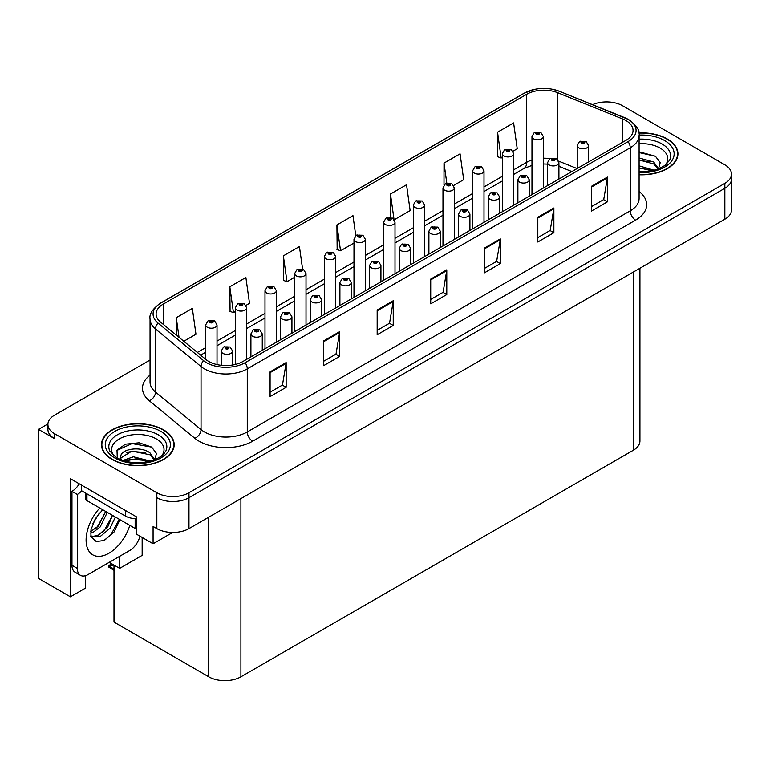 <?xml version="1.0" encoding="UTF-8"?>
<svg xmlns="http://www.w3.org/2000/svg" width="770" height="770" viewBox="0 0 770 770"><rect width="100%" height="100%" fill="white"/><g stroke="black" fill="none" stroke-linecap="round" stroke-linejoin="round"><path stroke-width="1.16" d="M47.923 423.933L38.5 429.371L38.5 578.385L70.416 596.808L70.416 478.709L136.704 516.988L136.704 534.293L153.086 543.755L153.086 526.439L156.839 528.605A22.715 13.119 0 0 0 188.968 528.605L724.849 219.219A22.715 13.119 0 0 0 731.5 209.941L731.5 179.025A22.715 13.119 0 0 1 724.849 188.303A22.715 13.119 0 0 0 731.5 179.025L731.5 174.087A22.715 13.119 0 0 0 724.849 164.809L622.574 105.76A22.715 13.119 0 0 0 592.592 104.672M172.673 532.445L153.086 543.755M607.366 101.929L606.51 101.438L605.653 101.929M150.054 360.023L54.564 415.155A22.715 13.119 0 0 0 47.913 424.424A22.715 13.119 0 0 0 54.564 433.703L156.839 492.742A22.715 13.119 0 0 0 188.968 492.742L188.968 497.69L724.849 188.303L188.968 497.69A22.715 13.119 0 0 1 156.839 497.69A22.715 13.119 0 0 0 188.968 497.69L188.968 528.605M38.5 429.371L54.564 438.65A22.715 13.119 0 0 1 47.913 429.371L47.913 424.424M639.937 268.239L639.937 440.998A22.715 13.119 180 0 1 633.287 450.277L240.904 676.811A22.715 13.119 180 0 1 208.776 676.811L113.999 622.093L113.999 565.084M109.234 562.341L119.677 568.366L142.161 555.382L142.161 537.45M85.403 575.719L85.403 588.155L70.416 596.808M119.677 568.366L119.677 556.306M639.1 174.771A36.344 20.983 0 0 0 677.927 153.836A36.344 20.983 0 0 0 667.282 138.995A36.344 20.983 0 0 0 638.898 132.902M163.529 429.833A36.344 20.983 0 0 0 123.922 425.29A36.344 20.983 0 0 0 101.476 444.675A36.344 20.983 0 0 0 112.122 459.517A36.344 20.983 0 0 0 151.738 464.06A36.344 20.983 0 0 0 174.174 444.675A36.344 20.983 0 0 0 163.529 429.833M101.861 446.6A36.344 20.983 0 0 0 101.736 447.149M625.952 120.572A24.236 13.995 180 0 1 633.046 130.457A24.236 13.995 180 0 1 625.952 140.352L242.993 361.457A24.236 13.995 180 0 1 206.004 359.58L160.487 322.053A24.236 13.995 180 0 1 156.108 314.035A24.236 13.995 180 0 1 163.202 304.14L526.68 94.286A24.236 13.995 180 0 1 557.711 92.727L622.709 119.004A24.236 13.995 180 0 1 625.952 120.572M628.089 119.331A27.258 15.737 0 0 0 624.451 117.569L559.443 91.293A27.258 15.737 0 0 0 552.899 89.349A27.258 15.737 0 0 0 534.726 89.349A27.258 15.737 0 0 0 524.534 93.055L161.065 302.899A27.258 15.737 0 0 0 158.014 323.063L203.521 360.591A27.258 15.737 0 0 0 245.13 362.689L628.089 141.593A27.258 15.737 0 0 0 628.089 119.331M270.087 371.843L270.087 396.569L286.151 387.3L286.151 362.564L270.087 371.843M270.087 392.18L282.455 385.039L286.084 363.392A6.054 3.494 -120 0 0 286.151 362.564M282.349 385.106L286.151 387.3M323.631 340.927L323.631 365.654L339.695 356.385L339.695 331.649L323.631 340.927M323.631 361.274L335.999 354.123L339.628 332.476A6.054 3.494 -120 0 0 339.695 331.649M335.893 354.19L339.695 356.385M377.175 310.012L377.175 334.748L393.239 325.469L393.239 300.743L377.175 310.012M377.175 330.359L389.543 323.217L393.172 301.561A6.054 3.494 -120 0 0 393.239 300.743M389.437 323.275L393.239 325.469M591.36 186.359L591.36 211.086L607.424 201.817L607.424 177.081L591.36 186.359M591.36 206.697L603.728 199.555L607.357 177.899A6.054 3.494 -120 0 0 607.424 177.081M603.622 199.623L607.424 201.817M537.816 217.265L537.816 242.001L553.871 232.723L553.871 207.996L537.816 217.265M537.816 237.612L550.184 230.471L553.813 208.814A6.054 3.494 -120 0 0 553.871 207.996M550.078 230.538L553.871 232.723M484.263 248.181L484.263 272.917L500.327 263.638L500.327 238.912L484.263 248.181M484.263 268.528L496.64 261.386L500.269 239.73A6.054 3.494 -120 0 0 500.327 238.912M496.534 261.444L500.327 263.638M430.719 279.096L430.719 303.832L446.783 294.554L446.783 269.827L430.719 279.096M430.719 299.443L443.097 292.302L446.716 270.645A6.054 3.494 -120 0 0 446.783 269.827M442.981 292.359L446.783 294.554M188.968 492.742L724.849 183.356A22.715 13.119 0 0 0 731.5 174.087M245.967 305.372L249.509 303.332L245.88 277.489L229.816 286.767L230.076 311.35M183.799 341.274L195.965 334.247L192.336 308.404L176.272 317.683L176.272 335.065M394.288 219.739L410.141 210.585L406.522 184.752L390.457 194.021L390.457 217.381M453.617 185.493L463.694 179.67L460.065 153.836L444.001 163.105L444.001 185.07M512.945 151.238L517.238 148.764L513.609 122.921L497.545 132.19L497.805 156.772M302.581 269.038L299.424 246.573L283.36 255.852L283.62 280.434M355.779 235.687L352.968 215.658L336.913 224.936L337.164 249.519M336.913 224.936L340.533 250.779L353.988 243.012M340.533 250.779L336.913 249.422M390.457 194.021L394.009 219.344M444.001 163.105L446.831 183.279M497.545 132.19L501.174 158.033L502.31 157.378M501.174 158.033L497.545 156.676M283.36 255.852L286.989 281.695L294.66 277.267M286.989 281.695L283.36 280.338M229.816 286.767L233.445 312.61L235.331 311.513M233.445 312.61L229.816 311.253M176.272 317.683L179.035 337.347M173.924 447.149A36.344 20.983 0 0 0 173.799 446.6M677.677 156.31A36.344 20.983 0 0 0 677.552 155.761M217.024 364.585L217.024 324.93A5.679 3.282 180 0 1 213.521 327.953A5.679 3.282 180 0 1 207.332 327.24A5.679 3.282 180 0 1 205.667 324.93L207.929 320.984A3.783 2.281 57.8 0 1 209.95 321.1A1.896 1.097 0 0 0 210.008 322.611A1.896 1.097 0 0 0 212.684 322.611A1.896 1.097 0 0 0 212.684 321.061A1.896 1.097 0 0 0 210.066 321.032L212.106 321.831L210.807 322.139L209.95 321.1M210.836 322.158L210.836 321.514M210.066 321.032A3.783 2.089 -117.9 0 0 208.295 320.772A3.783 2.089 -117.9 0 0 208.131 320.878M210.807 322.139L210.787 321.542M112.93 564.468L111.611 564.314L112.17 564.035M112.189 564.641L111.611 564.314M232.607 364.999L232.607 351.053A5.679 3.282 180 0 1 229.104 354.075A5.679 3.282 180 0 1 222.915 353.363A5.679 3.282 180 0 1 221.25 351.053L223.512 347.106A3.783 2.281 57.8 0 1 225.533 347.222A1.896 1.097 0 0 0 225.591 348.733A1.896 1.097 0 0 0 228.267 348.733A1.896 1.097 0 0 0 228.267 347.183A1.896 1.097 0 0 0 225.649 347.155L227.679 347.953L226.39 348.271L225.533 347.222M226.419 348.281L226.419 347.636M225.649 347.155A3.783 2.089 -117.9 0 0 223.877 346.895A3.783 2.089 -117.9 0 0 223.714 347M226.37 348.252L226.37 347.665M111.794 563.813L108.532 565.7L109.658 565.969L108.532 566.951L113.999 570.368M109.658 565.969L113.845 564.997M108.532 565.7L108.532 566.951M246.689 359.32L246.689 307.798A5.679 3.282 180 0 1 243.185 310.83A5.679 3.282 180 0 1 236.996 310.118A5.679 3.282 180 0 1 235.331 307.798L237.593 303.861A3.783 2.281 57.8 0 1 239.614 303.967A1.896 1.097 0 0 0 239.672 305.478A1.896 1.097 0 0 0 242.348 305.478A1.896 1.097 0 0 0 242.348 303.938A1.896 1.097 0 0 0 239.73 303.9L241.77 304.708L240.471 305.016L240.5 304.381M239.73 303.9A3.783 2.089 -117.9 0 0 237.959 303.65A3.783 2.089 -117.9 0 0 237.795 303.755M240.452 305.007L239.614 303.967M240.471 305.016L240.452 304.41M276.353 342.188L276.353 290.675A5.679 3.282 180 0 1 272.85 293.707A5.679 3.282 180 0 1 266.661 292.995A5.679 3.282 180 0 1 264.995 290.675L267.257 286.729A3.783 2.281 57.8 0 1 269.279 286.844A1.896 1.097 0 0 0 269.336 288.355A1.896 1.097 0 0 0 272.012 288.355A1.896 1.097 0 0 0 272.012 286.806A1.896 1.097 0 0 0 269.394 286.777L271.435 287.585L270.135 287.893L269.279 286.844M270.164 287.903L270.164 287.258M269.394 286.777A3.783 2.089 -117.9 0 0 267.623 286.517A3.783 2.089 -117.9 0 0 267.459 286.632M270.135 287.893L270.116 287.287M306.017 325.065L306.017 273.543A5.679 3.282 180 0 1 302.514 276.574A5.679 3.282 180 0 1 296.325 275.862A5.679 3.282 180 0 1 294.66 273.543L296.922 269.606A3.783 2.281 57.8 0 1 298.943 269.721A1.896 1.097 0 0 0 299.001 271.233A1.896 1.097 0 0 0 301.676 271.233A1.896 1.097 0 0 0 301.676 269.683A1.896 1.097 0 0 0 299.058 269.654L301.099 270.453L299.8 270.761L298.943 269.721M299.828 270.78L299.828 270.135M299.058 269.654A3.783 2.089 -117.9 0 0 297.287 269.394A3.783 2.089 -117.9 0 0 297.124 269.5M299.78 270.751L299.78 270.164M262.272 350.321L262.272 333.92A5.679 3.282 180 0 1 258.768 336.952A5.679 3.282 180 0 1 252.579 336.24A5.679 3.282 180 0 1 250.914 333.92L253.176 329.983A3.783 2.281 57.8 0 1 255.197 330.089A1.896 1.097 0 0 0 255.255 331.601A1.896 1.097 0 0 0 257.931 331.601A1.896 1.097 0 0 0 257.931 330.061A1.896 1.097 0 0 0 255.313 330.022L257.122 330.522L256.054 331.139L256.083 330.513M255.313 330.022A3.783 2.089 -117.9 0 0 253.542 329.772A3.783 2.089 -117.9 0 0 253.378 329.878M256.035 331.129L255.197 330.089M256.054 331.139L256.035 330.532M291.936 333.198L291.936 316.797A5.679 3.282 180 0 1 288.432 319.829A5.679 3.282 180 0 1 282.244 319.117A5.679 3.282 180 0 1 280.578 316.797L282.84 312.851A3.783 2.281 57.8 0 1 284.861 312.967A1.896 1.097 0 0 0 284.919 314.478A1.896 1.097 0 0 0 287.595 314.478A1.896 1.097 0 0 0 287.595 312.928A1.896 1.097 0 0 0 284.977 312.899L287.008 313.708L285.718 314.016L284.861 312.967M285.747 314.025L285.747 313.38M284.977 312.899A3.783 2.089 -117.9 0 0 283.206 312.639A3.783 2.089 -117.9 0 0 283.042 312.755M285.718 314.016L285.699 313.409M321.6 316.066L321.6 299.665A5.679 3.282 180 0 1 318.097 302.697A5.679 3.282 180 0 1 311.908 301.984A5.679 3.282 180 0 1 310.243 299.665L312.505 295.728A3.783 2.281 57.8 0 1 314.526 295.844A1.896 1.097 0 0 0 314.583 297.355A1.896 1.097 0 0 0 317.259 297.355A1.896 1.097 0 0 0 317.259 295.805A1.896 1.097 0 0 0 314.641 295.776L316.672 296.575L315.382 296.883L314.526 295.844M315.411 296.902L315.411 296.257M314.641 295.776A3.783 2.089 -117.9 0 0 312.87 295.516A3.783 2.089 -117.9 0 0 312.707 295.622M315.382 296.883L315.363 296.286M351.264 298.943L351.264 282.542A5.679 3.282 180 0 1 347.761 285.574A5.679 3.282 180 0 1 341.572 284.861A5.679 3.282 180 0 1 339.907 282.542L342.169 278.605A3.783 2.281 57.8 0 1 344.19 278.711A1.896 1.097 0 0 0 344.248 280.222A1.896 1.097 0 0 0 346.923 280.222A1.896 1.097 0 0 0 346.923 278.682A1.896 1.097 0 0 0 344.306 278.644L346.336 279.452L345.047 279.76L345.075 279.125M344.306 278.644A3.783 2.089 -117.9 0 0 342.534 278.394A3.783 2.089 -117.9 0 0 342.371 278.499M345.027 279.751L344.19 278.711M345.047 279.76L345.027 279.154M119.927 519.663L114.133 531.916L104.325 540.453L96.279 541.579L90.927 536.719L90.985 529.779L95.249 518.893L102.699 509.721M112.459 515.351L107.867 526.661L98.627 534.957L93.632 536.305L90.706 535.959M90.802 536.344L100.475 536.286L110.014 528.249L115.375 517.036M92.977 523.436L99.484 512.926M90.562 533.071L93.536 532.003L100.148 526.959L107.3 512.377M90.696 531.512L98.445 525.977L105.606 511.396M139.948 536.17A15.15 8.739 -60 0 1 129.793 550.463L88.03 574.584A15.15 8.739 -60 0 1 80.455 575.334L75.104 572.235A15.15 8.739 -60 0 1 71.966 565.305L71.966 491.356A15.15 8.739 120 0 0 79.262 483.82M81.726 490.808A15.15 8.739 -60 0 1 77.318 494.446L71.966 491.356M80.455 575.334A15.15 8.739 -60 0 1 77.318 568.395L77.318 494.446M125.51 510.52L125.51 516.093A15.15 8.739 0 0 0 136.704 518.643M81.601 485.177L81.601 490.74L125.51 516.093M95.778 528.499L97.318 526.882L105.519 512.098M102.525 532.474L104.114 530.809L112.43 515.592M103.738 540.713L110.918 534.736L119.292 519.298M639.1 143.72A26.209 15.131 180 0 1 660.111 148.081A26.209 15.131 180 0 1 665.28 165.232M658.36 169.516L660.217 162.605L655.414 156.223L639.1 151.777M638.927 133.123A35.969 20.771 180 0 1 667.013 139.149A35.969 20.771 180 0 1 677.552 153.836A35.969 20.771 180 0 1 639.1 174.549M639.1 165.848L654.375 170.305M639.1 167.822L652.142 170.844M639.1 158.004L653.692 161.96L658.629 168.899M639.1 159.958L653.692 163.923L658.148 169.082M639.1 152.556L655.501 156.291M639.1 160.41L649.457 161.767M639.1 168.264L649.466 169.621M114.124 456.071A26.209 15.131 180 0 1 122.748 437.244A26.209 15.131 180 0 1 156.358 438.919A26.209 15.131 180 0 1 161.527 456.071M154.606 460.354L156.454 453.443L151.651 447.072L139.149 442.798L125.472 444.184L117.002 450.132L117.271 457.746M163.259 429.987A35.969 20.771 180 0 1 173.799 444.675A35.969 20.771 180 0 1 151.594 463.858A35.969 20.771 180 0 1 112.391 459.363A35.969 20.771 180 0 1 101.861 444.675A35.969 20.771 180 0 1 124.066 425.492A35.969 20.771 180 0 1 163.259 429.987M122.882 460.499L133.393 456.793L150.622 461.143M124.856 461.095L136.656 458.67L148.379 461.682M120.082 459.449L120.89 455.59A17.123 9.885 0 0 0 120.707 457.043A17.123 9.885 0 0 0 121.506 460.017M120.89 455.59C122.132 448.775 140.852 446.071 149.929 452.808L154.866 459.738M120.784 457.996L131.92 451.066L149.929 454.772L154.395 459.931M85.845 493.195L85.845 499.085A3.783 2.185 0 0 0 86.962 500.635L135.154 528.451A3.783 2.185 0 0 0 136.704 529M116.809 450.479L132.045 443.578L151.738 447.129M126.588 452.423L132.045 451.432L145.703 452.606M126.607 460.277L132.045 459.286L145.713 460.46M335.681 307.942L335.681 256.42A5.679 3.282 180 0 1 332.178 259.452A5.679 3.282 180 0 1 325.989 258.739A5.679 3.282 180 0 1 324.324 256.42L326.586 252.483A3.783 2.281 57.8 0 1 328.607 252.589A1.896 1.097 0 0 0 328.665 254.1A1.896 1.097 0 0 0 331.341 254.1A1.896 1.097 0 0 0 331.341 252.56A1.896 1.097 0 0 0 328.723 252.522L330.763 253.33L329.464 253.638L328.607 252.589M329.493 253.648L329.493 253.003M328.723 252.522A3.783 2.089 -117.9 0 0 326.952 252.271A3.783 2.089 -117.9 0 0 326.788 252.377M329.464 253.638L329.445 253.032M365.346 290.81L365.346 239.297A5.679 3.282 180 0 1 361.842 242.319A5.679 3.282 180 0 1 355.653 241.616A5.679 3.282 180 0 1 353.988 239.297L356.25 235.351A3.783 2.281 57.8 0 1 358.271 235.466A1.896 1.097 0 0 0 358.329 236.977A1.896 1.097 0 0 0 361.005 236.977A1.896 1.097 0 0 0 361.005 235.428A1.896 1.097 0 0 0 358.387 235.399L360.427 236.198L359.128 236.515L358.271 235.466M359.157 236.525L359.157 235.88M358.387 235.399A3.783 2.089 -117.9 0 0 356.616 235.139A3.783 2.089 -117.9 0 0 356.452 235.245M359.109 236.496L359.109 235.909M395.01 273.687L395.01 222.164A5.679 3.282 180 0 1 391.507 225.196A5.679 3.282 180 0 1 385.318 224.484A5.679 3.282 180 0 1 383.653 222.164L385.914 218.228A3.783 2.281 57.8 0 1 387.936 218.334A1.896 1.097 0 0 0 387.993 219.845A1.896 1.097 0 0 0 390.669 219.845A1.896 1.097 0 0 0 390.669 218.305A1.896 1.097 0 0 0 388.051 218.266L389.87 218.767L388.792 219.383L388.821 218.757M388.051 218.266A3.783 2.089 -117.9 0 0 386.28 218.016A3.783 2.089 -117.9 0 0 386.117 218.122M388.773 219.373L387.936 218.334M388.792 219.383L388.773 218.776M380.929 281.82L380.929 265.419A5.679 3.282 180 0 1 377.425 268.441A5.679 3.282 180 0 1 371.236 267.739A5.679 3.282 180 0 1 369.571 265.419L371.833 261.473A3.783 2.281 57.8 0 1 373.854 261.588A1.896 1.097 0 0 0 373.912 263.099A1.896 1.097 0 0 0 376.588 263.099A1.896 1.097 0 0 0 376.588 261.55A1.896 1.097 0 0 0 373.97 261.521L376.001 262.329L374.711 262.637L373.854 261.588M374.74 262.647L374.74 262.002M373.97 261.521A3.783 2.089 -117.9 0 0 372.199 261.261A3.783 2.089 -117.9 0 0 372.035 261.367M374.711 262.637L374.692 262.031M410.593 264.688L410.593 248.286A5.679 3.282 180 0 1 407.089 251.318A5.679 3.282 180 0 1 400.9 250.606A5.679 3.282 180 0 1 399.235 248.286L401.497 244.35A3.783 2.281 57.8 0 1 403.519 244.456A1.896 1.097 0 0 0 403.576 245.967A1.896 1.097 0 0 0 406.252 245.967A1.896 1.097 0 0 0 406.252 244.427A1.896 1.097 0 0 0 403.634 244.388L405.665 245.197L404.375 245.505L403.519 244.456M404.404 245.524L404.404 244.879M403.634 244.388A3.783 2.089 -117.9 0 0 401.863 244.138A3.783 2.089 -117.9 0 0 401.699 244.244M404.356 245.495L404.356 244.899M440.257 247.565L440.257 231.164A5.679 3.282 180 0 1 436.754 234.196A5.679 3.282 180 0 1 430.565 233.483A5.679 3.282 180 0 1 428.9 231.164L431.161 227.217A3.783 2.281 57.8 0 1 433.183 227.333A1.896 1.097 0 0 0 433.24 228.844A1.896 1.097 0 0 0 435.916 228.844A1.896 1.097 0 0 0 435.916 227.294A1.896 1.097 0 0 0 433.298 227.266L435.329 228.074L434.039 228.382L433.183 227.333M434.068 228.392L434.068 227.747M433.298 227.266A3.783 2.089 -117.9 0 0 431.527 227.015A3.783 2.089 -117.9 0 0 431.364 227.121M434.02 228.363L434.02 227.776M424.674 256.554L424.674 205.041A5.679 3.282 180 0 1 421.171 208.073A5.679 3.282 180 0 1 414.982 207.361A5.679 3.282 180 0 1 413.317 205.041L415.579 201.095A3.783 2.281 57.8 0 1 417.6 201.211A1.896 1.097 0 0 0 417.658 202.722A1.896 1.097 0 0 0 420.333 202.722A1.896 1.097 0 0 0 420.333 201.172A1.896 1.097 0 0 0 417.715 201.143L419.756 201.952L418.457 202.26L417.6 201.211M418.485 202.269L418.485 201.624M417.715 201.143A3.783 2.089 -117.9 0 0 415.944 200.893A3.783 2.089 -117.9 0 0 415.781 200.999M418.437 202.24L418.437 201.653M454.339 239.431L454.339 187.919A5.679 3.282 180 0 1 450.835 190.941A5.679 3.282 180 0 1 444.646 190.228A5.679 3.282 180 0 1 442.981 187.919L445.243 183.972A3.783 2.281 57.8 0 1 447.264 184.088A1.896 1.097 0 0 0 447.322 185.599A1.896 1.097 0 0 0 449.998 185.599A1.896 1.097 0 0 0 449.998 184.049A1.896 1.097 0 0 0 447.38 184.02L449.199 184.511L448.121 185.127L448.15 184.502M447.38 184.02A3.783 2.089 -117.9 0 0 445.609 183.76A3.783 2.089 -117.9 0 0 445.445 183.866M448.101 185.118L447.264 184.088M448.121 185.127L448.101 184.53M484.003 222.309L484.003 170.786A5.679 3.282 180 0 1 480.499 173.818A5.679 3.282 180 0 1 474.31 173.106A5.679 3.282 180 0 1 472.645 170.786L474.907 166.849A3.783 2.281 57.8 0 1 476.928 166.955A1.896 1.097 0 0 0 476.986 168.466A1.896 1.097 0 0 0 479.662 168.466A1.896 1.097 0 0 0 479.662 166.926A1.896 1.097 0 0 0 477.044 166.888L479.084 167.696L477.785 168.004L476.928 166.955M477.814 168.014L477.814 167.379M477.044 166.888A3.783 2.089 -117.9 0 0 475.273 166.638A3.783 2.089 -117.9 0 0 475.109 166.744M477.785 168.004L477.766 167.398M513.667 205.176L513.667 153.663A5.679 3.282 180 0 1 510.163 156.695A5.679 3.282 180 0 1 503.975 155.983A5.679 3.282 180 0 1 502.31 153.663L504.571 149.717A3.783 2.281 57.8 0 1 506.593 149.832A1.896 1.097 0 0 0 506.65 151.344A1.896 1.097 0 0 0 509.326 151.344A1.896 1.097 0 0 0 509.326 149.794A1.896 1.097 0 0 0 506.708 149.765L508.749 150.573L507.449 150.881L506.593 149.832M507.478 150.891L507.478 150.246M506.708 149.765A3.783 2.089 -117.9 0 0 504.937 149.505A3.783 2.089 -117.9 0 0 504.774 149.621M507.449 150.881L507.43 150.275M543.331 188.053L543.331 136.531A5.679 3.282 180 0 1 539.828 139.562A5.679 3.282 180 0 1 533.639 138.85A5.679 3.282 180 0 1 531.974 136.531L534.236 132.594A3.783 2.281 57.8 0 1 536.257 132.709A1.896 1.097 0 0 0 536.315 134.221A1.896 1.097 0 0 0 538.99 134.221A1.896 1.097 0 0 0 538.99 132.671A1.896 1.097 0 0 0 536.372 132.642L538.413 133.441L537.113 133.749L536.257 132.709M537.142 133.768L537.142 133.123M536.372 132.642A3.783 2.089 -117.9 0 0 534.601 132.382A3.783 2.089 -117.9 0 0 534.438 132.488M537.094 133.739L537.094 133.152M469.921 230.432L469.921 214.041A5.679 3.282 180 0 1 466.418 217.063A5.679 3.282 180 0 1 460.229 216.351A5.679 3.282 180 0 1 458.564 214.041L460.826 210.095A3.783 2.281 57.8 0 1 462.847 210.21A1.896 1.097 0 0 0 462.905 211.721A1.896 1.097 0 0 0 465.581 211.721A1.896 1.097 0 0 0 465.581 210.172A1.896 1.097 0 0 0 462.963 210.143L464.993 210.941L463.704 211.259L462.847 210.21M463.733 211.269L463.733 210.624M462.963 210.143A3.783 2.089 -117.9 0 0 461.192 209.883A3.783 2.089 -117.9 0 0 461.028 209.989M463.684 211.24L463.684 210.653M499.586 213.309L499.586 196.908A5.679 3.282 180 0 1 496.082 199.94A5.679 3.282 180 0 1 489.893 199.228A5.679 3.282 180 0 1 488.228 196.908L490.49 192.972A3.783 2.281 57.8 0 1 492.511 193.077A1.896 1.097 0 0 0 492.569 194.589A1.896 1.097 0 0 0 495.245 194.589A1.896 1.097 0 0 0 495.245 193.049A1.896 1.097 0 0 0 492.627 193.01L494.436 193.511L493.368 194.127L493.397 193.501M492.627 193.01A3.783 2.089 -117.9 0 0 490.856 192.76A3.783 2.089 -117.9 0 0 490.692 192.866M493.349 194.117L492.511 193.077M493.368 194.127L493.349 193.52M529.25 196.186L529.25 179.785A5.679 3.282 180 0 1 525.746 182.817A5.679 3.282 180 0 1 519.558 182.105A5.679 3.282 180 0 1 517.892 179.785L520.154 175.839A3.783 2.281 57.8 0 1 522.175 175.955A1.896 1.097 0 0 0 522.233 177.466A1.896 1.097 0 0 0 524.909 177.466A1.896 1.097 0 0 0 524.909 175.916A1.896 1.097 0 0 0 522.291 175.887L524.322 176.696L523.032 177.004L522.175 175.955M523.061 177.013L523.061 176.369M522.291 175.887A3.783 2.089 -117.9 0 0 520.52 175.627A3.783 2.089 -117.9 0 0 520.356 175.743M523.032 177.004L523.013 176.397M558.914 179.054L558.914 162.653A5.679 3.282 180 0 1 555.411 165.685A5.679 3.282 180 0 1 549.222 164.972A5.679 3.282 180 0 1 547.557 162.653L549.818 158.716A3.783 2.281 57.8 0 1 551.84 158.832A1.896 1.097 0 0 0 551.898 160.343A1.896 1.097 0 0 0 554.573 160.343A1.896 1.097 0 0 0 554.573 158.793A1.896 1.097 0 0 0 551.955 158.764L553.986 159.563L552.696 159.871L552.725 159.246M551.955 158.764A3.783 2.089 -117.9 0 0 550.184 158.505A3.783 2.089 -117.9 0 0 550.021 158.61M552.677 159.862L551.84 158.832M552.696 159.871L552.677 159.274M588.578 161.931L588.578 145.53A5.679 3.282 180 0 1 585.075 148.562A5.679 3.282 180 0 1 578.876 147.85A5.679 3.282 180 0 1 577.221 145.53L579.483 141.593A3.783 2.281 57.8 0 1 581.504 141.699A1.896 1.097 0 0 0 581.562 143.21A1.896 1.097 0 0 0 584.238 143.21A1.896 1.097 0 0 0 584.238 141.67A1.896 1.097 0 0 0 581.62 141.632L583.65 142.44L582.361 142.748L581.504 141.699M582.389 142.758L582.389 142.113M581.62 141.632A3.783 2.089 -117.9 0 0 579.849 141.382A3.783 2.089 -117.9 0 0 579.685 141.488M582.361 142.748L582.341 142.142M724.849 219.219L724.849 183.356M156.839 528.605L156.839 492.742M240.904 676.811L240.904 498.623M633.287 450.277L633.287 272.079M208.776 676.811L208.776 517.171M639.1 191.537A37.865 21.858 180 0 1 635.587 220.114L252.627 441.21A7.575 4.37 60 0 1 247.276 431.941L630.235 210.836A30.29 17.489 0 0 0 639.1 198.477L639.1 135.405A30.29 17.489 180 0 1 630.235 147.773A7.575 4.37 -120 0 0 628.089 141.593M252.627 441.21A37.865 21.858 180 0 1 199.084 441.21A37.865 21.858 180 0 1 194.839 438.294L149.322 400.766A37.865 21.858 180 0 1 150.054 375.115M204.435 431.941A30.29 17.489 0 0 0 247.276 431.941L247.276 368.869A30.29 17.489 180 0 1 201.047 366.539L155.53 329.011A30.29 17.489 180 0 1 150.054 318.982L150.054 382.045A30.29 17.489 0 0 0 155.53 392.074L201.047 429.602A30.29 17.489 0 0 0 204.435 431.941M534.726 89.349L523.956 93.295A7.575 4.37 60 0 1 524.534 93.055M161.065 302.899A7.575 4.37 -120 0 0 160.487 303.149C152.595 308.857 149.111 314.131 150.054 318.982M158.014 323.063A7.575 5.063 129.5 0 0 155.53 329.011L155.53 392.074A7.575 5.063 -50.5 0 1 149.322 400.766M203.521 360.591A7.575 5.063 129.5 0 0 201.047 366.539L201.047 429.602A7.575 5.063 -50.5 0 1 194.839 438.294M245.13 362.689A7.575 4.37 60 0 1 247.276 368.869L630.235 147.773L630.235 210.836A7.575 4.37 60 0 0 635.587 220.114M54.564 433.703L54.564 438.65M163.202 304.14L163.202 324.295M622.709 119.004L622.709 142.219M557.711 92.727L557.711 159.602M577.077 168.563L558.635 161.113M549.924 158.659A24.236 13.995 0 0 0 543.331 158.206M531.974 159.987A24.236 13.995 0 0 0 526.68 162.306L513.667 169.814M526.68 94.286L526.68 162.306A13.629 7.873 60 0 1 523.85 168.543L513.667 174.424M502.31 176.369L484.003 186.937M472.645 193.501L454.339 204.069M442.981 210.624L424.674 221.192M413.317 227.756L395.01 238.325M383.653 244.879L365.346 255.447M353.988 262.002L335.681 272.57M324.324 279.135L306.017 289.703M294.66 296.257L276.353 306.826M264.995 313.38L246.689 323.949M235.331 330.513L217.024 341.081M205.667 347.636L197.341 352.439M571.889 171.566L560.416 166.926A13.629 6.381 -68 0 1 558.914 165.675M430.719 279.885L446.716 270.645M484.263 248.97L500.269 239.73M537.816 218.054L553.813 208.814M591.36 187.139L607.357 177.899M377.175 310.801L393.172 301.561M323.631 341.707L339.628 332.476M270.087 372.622L286.084 363.392M113.999 569.088L109.658 566.585M129.822 525.371A32.263 18.624 -60 0 1 108.916 553.245A32.263 18.624 -60 0 1 86.587 545.179A32.263 18.624 -60 0 1 99.782 508.036M90.725 536.026A17.113 9.885 120 0 0 93.632 536.305M77.318 568.395L71.966 565.305M639.1 139.158A29.01 16.747 180 0 1 662.104 144A29.01 16.747 180 0 1 669.573 160.266L665.049 165.406L658.148 169.092L650.515 171.161L639.1 171.883M639.1 135.087A32.561 18.798 180 0 1 664.606 140.544A32.561 18.798 180 0 1 671.171 161.681A32.561 18.798 180 0 1 639.1 172.576M109.841 451.105A29.01 16.747 180 0 1 123.258 432.201A29.01 16.747 180 0 1 158.341 434.838A29.01 16.747 180 0 1 165.81 451.105C162.951 453.915 167.331 453.559 154.385 459.931C140.737 464.272 128.176 463.559 116.694 457.784L109.841 451.105M160.853 431.383A32.561 18.798 180 0 1 160.853 457.967A32.561 18.798 180 0 1 114.807 457.967A32.561 18.798 180 0 1 114.807 431.383A32.561 18.798 180 0 1 160.853 431.383M135.154 528.451L135.154 518.624M86.962 500.635L86.962 493.83M639.1 135.405C640.13 130.698 636.646 125.423 628.666 119.571L559.675 91.37L552.899 89.349M523.956 93.295L160.487 303.149M560.416 166.926L558.914 166.359M547.557 164.106L543.331 163.972M531.974 165.386L523.85 168.543M502.31 180.979L484.003 191.547M472.645 198.111L454.339 208.68M442.981 215.234L424.674 225.803M413.317 232.357L395.01 242.935M383.653 249.49L365.346 260.058M353.988 266.613L335.681 277.181M324.324 283.745L306.017 294.313M294.66 300.868L276.353 311.436M264.995 317.991L246.689 328.559M235.331 335.123L217.024 345.692M205.667 352.246L200.633 355.153M217.024 324.93L214.58 320.878L208.295 320.772M205.667 359.301L205.667 324.93M232.607 351.053L230.163 347L223.877 346.895M221.25 365.298L221.25 351.053M246.689 307.798L244.244 303.746L237.959 303.65M235.331 364.441L235.331 307.798M276.353 290.675L273.908 286.623L267.623 286.517M264.995 348.752L264.995 290.675M306.017 273.543L303.572 269.49L297.287 269.394M294.66 331.62L294.66 273.543M262.272 333.92L259.827 329.868L253.542 329.772M250.914 356.876L250.914 333.92M291.936 316.797L289.491 312.745L283.206 312.639M280.578 339.753L280.578 316.797M321.6 299.665L319.155 295.613L312.87 295.516M310.243 322.63L310.243 299.665M351.264 282.542L348.82 278.49L342.534 278.394M339.907 305.498L339.907 282.542M677.552 153.836L677.552 156.859M173.799 444.675L173.799 447.697M101.861 444.675L101.861 447.697M335.681 256.42L333.237 252.368L326.952 252.271M324.324 314.497L324.324 256.42M365.346 239.297L362.901 235.245L356.616 235.139M353.988 297.374L353.988 239.297M395.01 222.164L392.565 218.112L386.28 218.016M383.653 280.242L383.653 222.164M380.929 265.419L378.484 261.367L372.199 261.261M369.571 288.375L369.571 265.419M410.593 248.286L408.148 244.234L401.863 244.138M399.235 271.252L399.235 248.286M440.257 231.164L437.812 227.112L431.527 227.015M428.9 254.119L428.9 231.164M424.674 205.041L422.23 200.989L415.944 200.893M413.317 263.119L413.317 205.041M454.339 187.919L451.894 183.866L445.609 183.76M442.981 245.986L442.981 187.919M484.003 170.786L481.558 166.734L475.273 166.638M472.645 228.863L472.645 170.786M513.667 153.663L511.222 149.611L504.937 149.505M502.31 211.74L502.31 153.663M543.331 136.531L540.887 132.478L534.601 132.382M531.974 194.608L531.974 136.531M469.921 214.041L467.477 209.989L461.192 209.883M458.564 236.996L458.564 214.041M499.586 196.908L497.141 192.856L490.856 192.76M488.228 219.864L488.228 196.908M529.25 179.785L526.805 175.733L520.52 175.627M517.892 202.741L517.892 179.785M558.914 162.653L556.469 158.601L550.184 158.505M547.557 185.618L547.557 162.653M588.578 145.53L586.134 141.478L579.849 141.382M577.221 168.486L577.221 145.53"/></g></svg>
